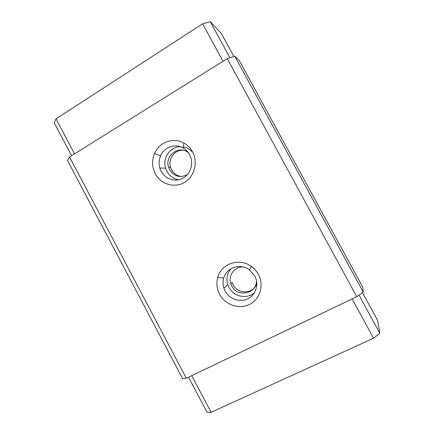 <?xml version="1.0" encoding="UTF-8"?>
<svg xmlns="http://www.w3.org/2000/svg" width="434" height="434" viewBox="0 0 434 434"><rect width="100%" height="100%" fill="white"/><g stroke="black" fill="none" stroke-linecap="round" stroke-linejoin="round"><path stroke-width="0.65" d="M243.029 266.926C234.452 266.509 227.893 275.72 230.866 283.825L231.794 285.979C237.458 297.984 257.129 293.775 256.418 280.494M256.803 283.521C253.765 293.964 237.854 294.67 233.107 284.737L232.19 282.61L230.866 283.825M225.11 291.03C229.168 298.728 239.047 302.493 246.875 299.221C254.742 296.037 258.838 286.402 255.734 278.145L254.715 275.883L249.458 269.861C240.436 262.879 226.374 267.507 223.689 278.118C222.751 281.46 222.821 284.818 223.901 288.198L225.11 291.03M231.116 268.635C227.128 273.29 226.016 278.639 227.779 284.688L228.957 287.433C233.617 296.813 247.201 299.59 254.579 292.505M219.62 294.301C225.17 304.896 239.107 309.708 249.528 304.429C260.026 299.314 264.29 285.192 258.414 274.456C256.706 271.304 254.4 268.662 251.508 266.547C239.633 257.389 221.232 263.525 217.749 277.402C216.181 283.196 216.805 288.827 219.62 294.301M188.486 152.844C179.329 144.631 164.448 155.573 168.582 167.242L169.618 169.759C174.267 176.622 180.213 178.206 187.461 174.506M181.933 176.492C177.387 176.101 173.936 173.866 171.593 169.786L170.567 167.296C167.795 159.045 174.734 149.562 183.148 150.278M161.16 171.332C165.115 178.83 174.549 182.166 182.047 178.618C189.582 175.157 193.575 165.435 190.732 157.254L189.582 154.623C187.998 151.721 185.806 149.475 183.002 147.891C175.043 143.225 164.117 147.169 160.564 155.828C158.887 159.799 158.638 163.862 159.81 168.023L161.16 171.332M180.284 146.697C170.117 146.665 162.311 158.193 165.576 168.153L166.889 171.359C169.58 176.106 173.54 178.895 178.77 179.73M155.312 173.812C160.764 184.217 174.251 188.389 184.249 182.551C194.334 176.877 198.311 162.43 192.55 151.9C190.466 148.086 187.58 145.14 183.897 143.068C173.432 136.954 159.137 142.184 154.515 153.522C151.716 160.423 151.981 167.182 155.312 173.812M362.482 292.641L377.651 320.498L379.848 333.279L373.544 338.243L211.098 412.3L207.045 412.224L188.535 377.173M233.866 56.463L221.297 33.385L210.284 21.7L202.64 23.805L56.046 118.84L54.152 122.697L71.583 155.697M363.258 292.087L362.813 287.275L239.4 60.749L234.767 56.17L227.259 58.606L69.527 156.978L67.444 160.347L182.606 378.622L186.322 378.236L356.775 296.704L363.258 292.087L234.767 56.17M186.322 378.236L69.527 156.978M356.775 296.704L227.259 58.606M379.848 333.279L359.059 295.077M373.544 338.243L352.164 298.907M211.098 412.3L191.73 375.643M56.046 118.84L74.545 153.853M202.64 23.805L222.995 61.265M210.284 21.7L229.901 57.749M192.376 152.057C189.859 149.258 186.799 147.538 183.186 146.893M160.564 155.828L154.515 153.522M183.002 147.891L183.897 143.068M165.576 168.153L159.81 168.023M170.567 167.296L168.582 167.242M223.689 278.118L217.749 277.402M249.458 269.861L251.508 266.547M227.779 284.688L223.901 288.198"/></g></svg>
